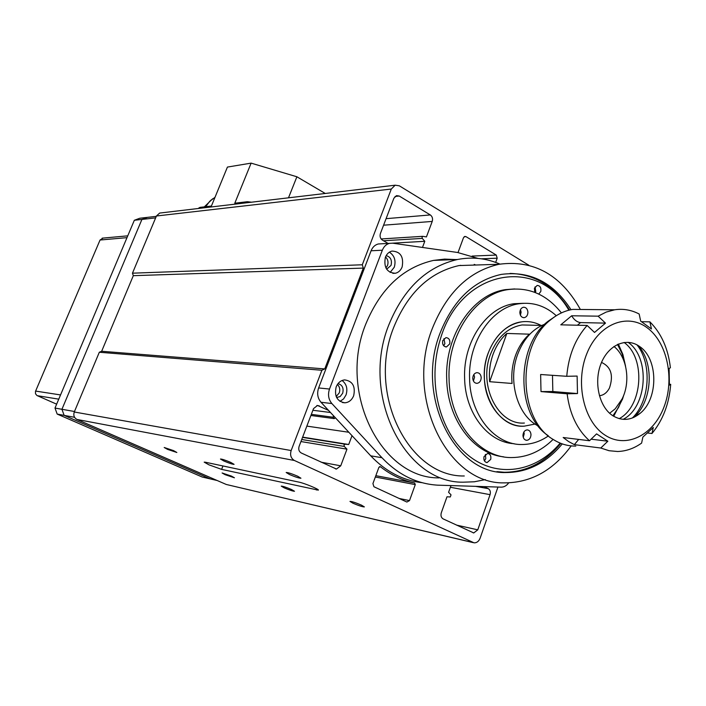 <?xml version="1.0" encoding="UTF-8"?>
<svg xmlns="http://www.w3.org/2000/svg" width="706" height="706" viewBox="0 0 706 706"><rect width="100%" height="100%" fill="white"/><g stroke="black" fill="none" stroke-linecap="round" stroke-linejoin="round"><path stroke-width="1.06" d="M208.879 464.804L221.613 469.375L318.327 490.14C319.65 489.514 304.41 483.186 299.07 482.154L205.375 462.218L204.184 462.139L208.879 464.804M231.418 476.091L222.108 472.976L225.135 474.688L234.427 477.785L231.418 476.091M173.517 450.604L164.198 447.489L167.543 449.378L176.844 452.484L173.517 450.604M230.756 462.412C225.382 460.144 221.949 459.015 220.475 459.024L223.828 460.983C229.185 463.242 232.609 464.363 234.083 464.354L230.756 462.412M291.507 489.505C286.168 487.255 282.744 486.134 281.235 486.125L284.244 487.881C289.566 490.114 292.981 491.235 294.499 491.252L291.507 489.505M361.428 505.117C355.559 502.628 351.738 501.401 349.973 501.41L352.938 503.219C358.78 505.681 362.593 506.917 364.367 506.899L361.428 505.117M297.65 476.206C291.728 473.691 287.907 472.455 286.177 472.499L289.504 474.529C295.399 477.027 299.212 478.253 300.941 478.218L297.65 476.206M302.636 437.129L348.72 444.498L345.049 444.206L344.025 445.001L344.281 446.43L301.727 439.503M388.035 243.402L382.423 240.128C380.278 238.549 379.607 236.342 380.41 233.518L393.895 198.209L396.525 195.624L399.234 196.03L430.316 214.942C432.363 216.504 432.999 218.666 432.222 221.428L426.424 236.925L422.744 236.325L422.047 236.987L422.276 238.399L383.517 240.772M484.139 486.619L488.27 488.649L475.606 486.355M450.984 485.596L448.592 492.303L451.028 494.844L450.269 496.971L446.995 496.777L441.294 512.785C440.535 515.618 441.162 517.657 443.174 518.91L473.761 532.942L477.768 529.827L490.061 494.659C490.794 491.905 490.193 489.902 488.27 488.649M161.012 212.912L159.653 213.071L156.432 216.001L132.463 273.187L362.293 264.776L391.3 189.04L395.166 185.193L399.314 185.81L528.776 265.191M132.463 273.187L133.319 275.675L101.655 351.27L324.742 368.92L363.316 268.095L133.319 275.675L101.655 351.27L99.317 352.25L74.271 411.995C73.212 415.349 74.112 417.837 76.963 419.461L226.264 484.466L473.099 542.614M362.293 264.776L363.316 268.095M324.742 368.92L321.901 370.262L99.317 352.25M321.901 370.262L291.154 450.543C289.848 455.07 290.943 458.379 294.42 460.488L474.061 542.835C476.806 542.923 478.836 541.361 480.142 538.14L497.959 487.052M414.625 482.992C402.394 480.442 390.992 475.023 380.419 466.737L378.901 467.337L372.927 483.566L373.933 486.743L406.877 502.045L409.506 500.607L415.287 484.616L414.625 482.992L375.83 475.676M495.674 262.394L497.192 258.202L496.292 255.078L465.978 236.634L464.839 236.431L463.48 237.737L458.026 252.545M422.276 238.399L424.791 241.293L392.536 243.164M424.791 241.293L422.479 247.453M333.409 415.649L333.241 417.255L334.265 418.614L335.376 417.758M330.487 412.498L312.899 410.265M348.835 432.257L306.845 426.106M348.72 444.498L352.02 435.681M328.511 410.371L317.488 405.456L313.526 408.615L299.106 446.377C298.241 449.378 298.965 451.584 301.268 452.987L336.462 469.049L340.733 465.819L346.973 449.157L300.95 441.55M346.973 449.157L344.281 446.43M461.062 265.5L460.524 265.297M571.03 309.713C553.345 282.347 530.082 270.575 501.26 274.405C473.788 280.423 453.437 299.882 440.191 332.791C415.163 395.484 454.302 474.406 505.973 472.535C527.735 472.438 546.506 462.898 562.276 443.897M402.138 266.956C403.911 256.834 400.531 251.539 392.006 251.071C388.971 251.839 386.756 253.922 385.379 257.311C383.587 267.345 386.897 272.666 395.298 273.275C398.449 272.551 400.726 270.451 402.138 266.956M390.127 272.445L394.283 267.221C396.11 260.593 394.477 255.572 389.394 252.166M386.659 269.233L391.053 265.368C392.209 260.09 390.577 256.843 386.164 255.643M385.917 267.971L387.532 265.491C388.565 262.076 387.894 259.234 385.52 256.958M353.671 395.722C355.621 386.358 352.621 381.081 344.678 379.89C340.777 380.349 337.945 382.696 336.162 386.923C334.194 396.172 337.106 401.467 344.907 402.808C348.932 402.42 351.853 400.055 353.671 395.722M339.965 401.387L343.584 398.916L346.046 394.91C347.873 388.777 346.549 383.976 342.083 380.499M336.603 397.487L340.124 396.569L342.684 393.224C343.893 388.062 342.331 384.858 338.006 383.632M336.171 396.534L339.268 392.871C340.327 389.483 339.701 386.694 337.397 384.488M580.103 308.972C560.617 274.581 533.586 259.676 499.001 264.273C469.066 271.113 446.854 292.505 432.346 328.449C404.706 397.434 447.533 484.36 504.208 482.869C530.806 482.833 553.133 470.514 571.189 445.892M480.177 264.882L459.024 265.562C429.672 272.172 407.909 292.743 393.745 327.293C366.749 393.56 408.65 477.185 464.274 475.976M455.758 259.561L444.656 259.093L433.502 260.408C403.073 267.38 380.508 288.586 365.805 324.028C337.644 392.315 381.134 478.642 439.088 477.891M499.936 264.097C486.346 258.219 472.208 256.684 457.532 259.49C426.706 266.612 403.841 288.33 388.918 324.663C360.325 394.68 404.432 483.098 463.092 482.189L474.291 481.783L485.349 479.612M422.126 482.692C402.826 480.504 385.697 471.546 370.729 455.829L320.992 402.27C317.612 398.202 316.826 393.427 318.627 387.947L371.082 250.78C372.591 247.1 375.001 244.832 378.31 243.967L381.099 243.808M475.72 265.024L474.211 264.388M508.691 482.869C506.608 485.719 504.102 487.149 501.154 487.149L437.588 485.163C416.699 483.875 398.158 474.732 381.955 457.717L331.873 403.55L320.992 402.27M378.31 243.967L392.712 243.182L457.567 252.483L477.953 258.396M389.633 243.314C386.288 244.188 383.861 246.482 382.343 250.206L371.082 250.78M318.627 387.947L329.499 389.041L382.343 250.206M329.499 389.041C327.681 394.592 328.475 399.428 331.873 403.55M530.991 434.64C530.718 431.684 529.429 430.095 527.135 429.883C524.558 430.307 523.164 432.204 522.961 435.567C523.243 438.505 524.514 440.094 526.791 440.323C529.394 439.909 530.788 438.011 530.991 434.64M523.261 437.358L524.196 433.793L523.887 431.993M527.912 312.228C527.541 308.893 526.049 307.234 523.446 307.242C521.169 307.851 519.969 309.66 519.837 312.67C520.207 315.988 521.681 317.656 524.267 317.665C526.57 317.065 527.779 315.255 527.912 312.228M520.428 315.22L521.107 312.149L520.507 309.59M481.21 377.639C480.865 374.418 479.409 372.759 476.832 372.653C474.291 373.192 472.932 375.098 472.764 378.354C473.099 381.558 474.547 383.217 477.097 383.34C479.665 382.82 481.033 380.913 481.21 377.639M473.417 381.002L474.556 377.136L473.894 374.48M541.017 325.413C534.901 322.174 528.476 320.983 521.752 321.839C501.039 324.036 483.213 349.982 484.36 377.366C484.678 404.723 503.59 427.342 524.17 426.177L534.416 424.182L524.17 426.177C496.371 428.463 475.112 386.544 488.181 353.124C495.338 334.979 506.529 324.548 521.752 321.839C528.476 320.983 534.901 322.174 541.017 325.413M548.421 435.902C540.328 441.479 531.706 444.348 522.555 444.498C495.188 445.548 470.046 415.287 469.578 378.619C468.043 341.907 491.72 307.145 519.281 303.73C532.995 301.894 545.341 305.883 556.293 315.706M514.083 443.703C487.996 442.494 465.104 413.089 464.61 378.24C463.065 341.695 486.69 307.11 514.189 303.704L523.358 303.298M553.125 439.388C540.955 451.337 527.197 457.391 511.859 457.559C479.418 458.3 449.66 422.435 449.069 378.928C447.225 335.359 475.235 294.128 507.896 289.619C528.988 286.839 546.823 294.605 561.402 312.908M503.599 456.817C473.347 453.861 447.313 419.32 446.686 378.734C444.842 335.271 472.808 294.146 505.443 289.636L514.709 288.93M544.856 324.151C532.474 328.996 523.375 339.162 517.551 354.641C507.535 381.443 517.719 415.931 538.166 425.921M612.914 415.799L618.535 407.45L622.957 397.081M625.066 364.322L622.145 353.777L617.512 344.422M618.359 344.043L622.913 354.544L625.56 366.202M623.689 395.281L622.542 399.075L613.699 416.293M524.39 423.035C498.207 425.259 478.174 385.829 490.449 354.394C497.192 337.283 507.746 327.469 522.113 324.954L531.194 325.175M506.829 333.444C500.757 338.827 496.142 345.852 492.982 354.527C489.92 363.255 488.808 372.309 489.655 381.699L512.062 383.464C511.206 373.88 512.335 364.631 515.433 355.709C518.619 346.858 523.287 339.674 529.421 334.176L506.829 333.444L489.655 381.699M568.868 310.208C538.043 255.801 460.321 269.118 440.244 339.507C427.006 381.699 439.582 432.24 468.255 455.344C496.847 478.703 535.995 472.305 560.193 443.103M510.059 273.425C534.769 274.096 554.589 286.309 569.539 310.04M442.75 340.663C442.168 344.493 443.421 346.584 446.51 346.928L449.722 343.884C450.304 340.036 449.042 337.953 445.927 337.627L442.75 340.663M443.659 345.728L444.886 343.672L443.959 338.615M484.025 456.623C483.433 460.047 484.466 462.033 487.105 462.589L490.714 459.394C491.305 455.97 490.273 453.984 487.608 453.437L484.025 456.623M484.44 460.886L485.79 458.644L485.366 454.39M538.766 294.067L540.805 291.481C541.325 287.695 540.125 285.674 537.187 285.418L534.424 288.224L534.76 292.337M535.316 292.558L535.757 291.516L535.077 286.857M560.829 443.359C545.032 462.527 526.199 472.164 504.313 472.27L496.918 471.634M601.53 362.416C611.034 366.82 613.69 375.336 609.481 387.973C607.01 392.677 603.665 395.263 599.438 395.722L599.438 395.722M609.631 413.266L615.253 408.783L622.039 399.066C630.882 381.911 627.06 356.618 613.964 346.487L613.946 346.469M639.601 346.505L639.027 346.108C625.957 337.089 608.034 345.163 600.921 363.908C593.622 382.528 599.235 406.912 612.676 415.64C622.11 421.35 631.34 420.511 640.368 413.125C658.61 398.387 658.186 358.604 639.601 346.505M585.336 309.51L572.831 309.396C565.109 310.605 557.846 313.976 551.059 319.491C516.448 345.199 518.107 419.911 553.522 439.644L553.751 439.785C560.74 444.1 568.092 446.201 575.814 446.086M605.068 435.161C626.16 449.078 653.474 435.275 664.028 406.93C674.883 378.787 667.179 342.163 646.952 327.61C626.91 312.643 598.406 324.248 586.818 353.662C574.922 382.873 583.809 421.694 605.068 435.161M607.848 441.215L596.579 433.881L589.484 440.747L563.176 437.508L568.586 441.541L574.357 444.639L600.771 448.028L607.848 441.215L591.107 439.176M589.484 440.747C577.181 429.654 569.724 413.998 567.121 393.789L577.49 393.569L577.12 376.069L566.75 376.298C568.498 355.674 575.293 338.721 587.136 325.448L594.531 332.447L605.492 323.119L598.123 316.173L606.242 312.061L614.661 309.793C623.204 308.522 631.367 309.925 639.159 314.011L640.677 321.133L651.453 328.97L649.899 321.857C661.337 333.32 668.176 348.623 670.4 367.764L669.111 368.47L669.412 385.149L670.7 384.338C669.173 403.779 662.934 420.158 651.982 433.484L653.288 427.465L642.866 437.102L641.604 443.103C634.067 448.451 626.063 451.249 617.582 451.496L609.066 450.719L600.771 448.028M649.899 321.857L641.533 321.698M670.7 384.338L669.464 384.258M647.64 433.007L651.982 433.484M552.489 375.318L552.833 391.521L541.008 391.592L567.121 393.789M541.008 391.592L540.637 374.507L566.75 376.298M598.123 316.173L571.675 315.776L560.793 324.831L587.136 325.448M547.971 435.523C515.821 414.298 515.874 345.278 548.174 321.186L555.807 316.014M578.673 439.414L574.357 444.639M552.833 391.521L577.49 393.569M571.675 315.776C574.075 319.88 577.04 322.157 580.561 322.598L605.492 323.119M624.095 342.454C645.911 357.916 642.831 406.277 619.188 418.658M623.124 419.355C647.331 407.221 650.491 357.598 628.084 342.304M638.233 345.596C654.7 363.308 652.229 402.138 633.626 417.484M637.041 344.907C652.238 364.005 649.882 401.114 632.347 418.005M155.647 217.88L141.924 219.425L147.422 217.369L156.282 216.354M74.571 417.308L64.14 415.375L61.934 409.286L141.924 219.425L61.934 409.286L74.474 411.501M57.186 414.078L54.997 408.059L61.934 409.286L64.14 415.375L57.186 414.078L202.207 477.027L210.273 478.906L64.14 415.375L210.273 478.906L217.201 480.521M54.997 408.059L134.334 220.281L139.779 218.242L147.422 217.369L141.924 219.425L134.334 220.281M56.639 404.167L36.95 395.519L35.521 393.78L35.459 391.451L100.049 240.022L103.05 238.09M198.871 208.023L199.974 207.387L211.421 206.02L227.429 167.075L251.124 163.13L234.789 203.222L247.321 201.722L251.512 202.198M251.124 163.13L296.891 176.774L325.254 193.47M296.891 176.774L288.498 197.821M205.684 206.699L209.761 201.254L215.003 197.309M222.955 465.951L221.613 469.375M490.061 494.659L450.384 487.272M477.768 529.827L456.5 525.096M391.3 189.04L156.432 216.001M291.154 450.543L74.271 411.995M294.42 460.488L76.963 419.461M472.764 542.473L226.264 484.466M415.287 484.616L375.336 477.018M409.506 500.607L399.128 498.454M380.419 466.737L379.625 466.587M465.978 236.634L464.177 236.748M496.292 255.078L472.129 256.075M497.192 258.202L481.386 258.802M399.234 196.03L395.033 196.48M430.316 214.942L386.085 218.666M432.222 221.428L383.587 225.196M422.673 236.342L381.134 238.963M333.241 417.255L311.337 414.36M345.11 444.206L302.539 437.385M340.733 465.819L321.045 462.174M319.244 405.835L316.844 405.544M316.932 488.94L316.526 490.017M370.729 455.829L381.955 457.717M580.561 322.598L577.437 325.219M35.6 391.08L60.539 394.928M126.992 237.648L100.049 240.022M58.757 399.155L37.286 395.687M199.974 207.387L199.577 208.349M246.906 202.746L247.321 201.722M205.075 206.779L211.12 199.983M473.761 532.942L473.108 532.801M395.166 185.193L159.653 213.071M422.744 236.325L381.125 238.955M334 418.579L310.905 415.49M345.049 444.206L302.539 437.393M336.462 469.049L335.474 468.863M433.502 260.408L457.532 259.49M499.001 264.273L459.024 265.562M336.568 397.425L337.389 397.513M342.41 402.517L344.907 402.808M392.836 273.337L395.298 273.275M504.313 472.27L505.973 472.535M507.896 289.619L505.443 289.636M519.281 303.73L514.189 303.704M476.065 383.252L477.097 383.34M523.296 317.647L524.267 317.665M525.935 440.209L526.791 440.323M541.793 325.431L522.113 324.954M445.539 346.884L446.51 346.928M486.328 462.465L487.105 462.589M614.661 309.793L572.831 309.396M548.174 321.186L551.059 319.491M640.368 413.125L633.697 417.449M102.185 238.169L127.76 235.839M198.942 207.855L198.695 208.446M212.665 198.774L204.316 206.867"/></g></svg>
